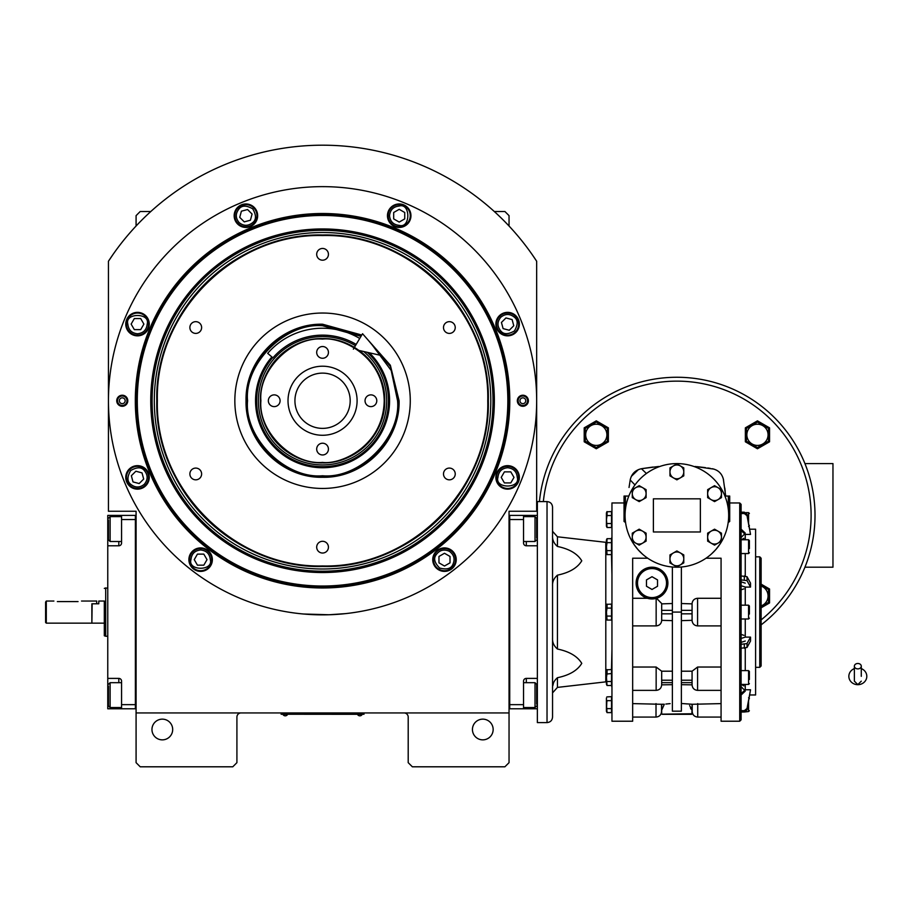 <?xml version="1.0" encoding="UTF-8"?>
<svg xmlns="http://www.w3.org/2000/svg" width="912" height="912" viewBox="0 0 912 912"><rect width="100%" height="100%" fill="white"/><g stroke="black" fill="none" stroke-linecap="round" stroke-linejoin="round"><path stroke-width="1.37" d="M509.044 612.089L509.044 603.413M509.044 712.933L509.044 511.256L536.666 511.256L536.666 261.242A255.542 255.542 0 0 0 108.448 261.242L108.448 511.256L136.082 511.256L136.082 712.933L509.044 712.933L509.044 762.66L504.895 766.798L412.349 766.798L408.2 762.66L408.2 717.071A4.15 4.15 0 0 0 404.062 712.933M136.082 712.933L136.082 762.66L140.22 766.798L232.777 766.798L236.915 762.66L236.915 717.071A4.15 4.15 0 0 1 241.064 712.933M493.153 729.509A10.363 10.363 0 0 0 482.79 719.146A10.363 10.363 0 0 0 472.439 729.509A10.363 10.363 0 0 0 482.79 739.86A10.363 10.363 0 0 0 493.153 729.509M136.082 612.089L136.082 620.844M172.687 729.509A10.363 10.363 0 0 0 162.325 719.146A10.363 10.363 0 0 0 151.962 729.509A10.363 10.363 0 0 0 162.325 739.86A10.363 10.363 0 0 0 172.687 729.509M536.666 261.242L532.004 254.323M113.122 254.323L108.448 261.242M136.082 226.016L136.082 215.642L140.22 211.504L150.822 211.504M494.293 211.504L504.895 211.504L509.044 215.642L509.044 226.016M362.623 714.244L359.852 714.244L364.002 714.244L364.002 712.933M282.503 714.244L359.852 714.313M359.852 712.933L359.852 714.244L285.262 714.244L285.262 712.933M281.124 712.933L281.124 714.244L285.262 714.313M283.051 714.313L287.474 714.313M357.641 714.313L362.064 714.313M509.797 400.744A187.234 187.234 0 0 1 322.563 587.978A187.234 187.234 0 0 1 135.318 400.744A187.234 187.234 0 0 1 322.563 213.511A187.234 187.234 0 0 1 509.797 400.744M509.044 400.744A186.481 186.481 0 0 1 322.563 587.225A186.481 186.481 0 0 1 136.082 400.744A186.481 186.481 0 0 1 322.563 214.263A186.481 186.481 0 0 1 509.044 400.744A186.481 186.481 0 0 0 322.563 214.263A186.481 186.481 0 0 0 136.082 400.744A186.481 186.481 0 0 0 322.563 587.225A186.481 186.481 0 0 0 509.044 400.744M303.457 614.004L329.038 614.756L345.352 613.639L338.204 614.278M306.911 614.278L302.693 613.936M108.448 400.744A214.103 214.103 0 0 0 322.563 614.859A214.103 214.103 0 0 0 536.666 400.744A214.103 214.103 0 0 0 322.563 186.641A214.103 214.103 0 0 0 108.448 400.744M528.379 400.744A5.529 5.529 0 0 1 522.85 406.273A5.529 5.529 0 0 1 517.332 400.744A5.529 5.529 0 0 1 522.85 395.227A5.529 5.529 0 0 1 528.379 400.744M127.794 400.744A5.529 5.529 0 0 1 122.265 406.273A5.529 5.529 0 0 1 116.736 400.744A5.529 5.529 0 0 1 122.265 395.227A5.529 5.529 0 0 1 127.794 400.744M519.35 324.102A11.742 11.742 0 0 0 507.608 312.36A11.742 11.742 0 0 0 495.866 324.102A11.742 11.742 0 0 0 507.608 335.844A11.742 11.742 0 0 0 519.35 324.102M410.947 215.699A11.742 11.742 0 0 0 399.205 203.957A11.742 11.742 0 0 0 387.463 215.699A11.742 11.742 0 0 0 399.205 227.441A11.742 11.742 0 0 0 410.947 215.699M257.651 215.699A11.742 11.742 0 0 0 245.909 203.957A11.742 11.742 0 0 0 234.167 215.699A11.742 11.742 0 0 0 245.909 227.441A11.742 11.742 0 0 0 257.651 215.699M149.249 324.102A11.742 11.742 0 0 0 137.507 312.36A11.742 11.742 0 0 0 125.765 324.102A11.742 11.742 0 0 0 137.507 335.844A11.742 11.742 0 0 0 149.249 324.102M149.249 477.398A11.742 11.742 0 0 0 137.507 465.656A11.742 11.742 0 0 0 125.765 477.398A11.742 11.742 0 0 0 137.507 489.14A11.742 11.742 0 0 0 149.249 477.398M212.371 559.649A11.742 11.742 0 0 0 200.629 547.907A11.742 11.742 0 0 0 188.887 559.649A11.742 11.742 0 0 0 200.629 571.391A11.742 11.742 0 0 0 212.371 559.649M456.228 559.649A11.742 11.742 0 0 0 444.486 547.907A11.742 11.742 0 0 0 432.744 559.649A11.742 11.742 0 0 0 444.486 571.391A11.742 11.742 0 0 0 456.228 559.649M519.35 477.398A11.742 11.742 0 0 0 507.608 465.656A11.742 11.742 0 0 0 495.866 477.398A11.742 11.742 0 0 0 507.608 489.14A11.742 11.742 0 0 0 519.35 477.398M322.563 586.028A185.284 185.284 0 0 0 507.847 400.744A185.284 185.284 0 0 0 322.563 215.46A185.284 185.284 0 0 0 137.279 400.744A185.284 185.284 0 0 0 322.563 586.028M150.754 400.744A171.798 171.798 0 0 0 322.563 572.542A171.798 171.798 0 0 0 494.361 400.744A171.798 171.798 0 0 0 322.563 228.946A171.798 171.798 0 0 0 150.754 400.744M152.11 400.744A170.441 170.441 0 0 1 322.563 230.303A170.441 170.441 0 0 1 493.004 400.744A170.441 170.441 0 0 1 322.563 571.197A170.441 170.441 0 0 1 152.11 400.744M154.31 400.744A168.253 168.253 0 0 1 322.563 232.503A168.253 168.253 0 0 1 490.804 400.744A168.253 168.253 0 0 1 322.563 568.997A168.253 168.253 0 0 1 154.31 400.744M156.796 400.744A165.756 165.756 0 0 1 322.563 234.988A165.756 165.756 0 0 1 488.319 400.744C490.599 312.178 411.13 232.697 322.563 234.988C233.985 232.697 154.516 312.178 156.796 400.744C154.516 489.322 233.985 568.792 322.563 566.512C411.13 568.792 490.599 489.322 488.319 400.744A165.756 165.756 0 0 1 322.563 566.512A165.756 165.756 0 0 1 156.796 400.744M487.76 400.744C490.04 312.463 410.845 233.267 322.563 235.535C234.281 233.267 155.074 312.463 157.354 400.744C155.074 489.026 234.281 568.233 322.563 565.953C410.845 568.233 490.04 489.026 487.76 400.744M366.168 337.862L390.359 365.256L399.091 400.744C400.14 441.636 363.455 478.333 322.563 477.272C281.66 478.333 244.975 441.636 246.035 400.744C244.975 359.852 281.66 323.167 322.563 324.216L361.779 335.035M367.764 339.686L390.404 366.556L398.533 400.744C399.581 441.34 363.158 477.763 322.563 476.725C281.968 477.763 245.533 441.34 246.582 400.744C245.533 360.149 281.968 323.726 322.563 324.775L361.494 335.513M322.563 488.456A87.712 87.712 0 0 1 234.84 400.744A87.712 87.712 0 0 1 322.563 313.033A87.712 87.712 0 0 1 410.275 400.744A87.712 87.712 0 0 1 322.563 488.456M449.365 468.084A5.871 5.871 0 0 0 443.494 473.955A5.871 5.871 0 0 0 449.365 479.826A5.871 5.871 0 0 0 455.236 473.955A5.871 5.871 0 0 0 449.365 468.084M449.365 321.662A5.871 5.871 0 0 0 443.494 327.533A5.871 5.871 0 0 0 449.365 333.404A5.871 5.871 0 0 0 455.236 327.533A5.871 5.871 0 0 0 449.365 321.662M322.563 248.452A5.871 5.871 0 0 0 316.692 254.323A5.871 5.871 0 0 0 322.563 260.194A5.871 5.871 0 0 0 328.434 254.323A5.871 5.871 0 0 0 322.563 248.452M195.749 321.662A5.871 5.871 0 0 0 189.878 327.533A5.871 5.871 0 0 0 195.749 333.404A5.871 5.871 0 0 0 201.62 327.533A5.871 5.871 0 0 0 195.749 321.662M195.749 468.084A5.871 5.871 0 0 0 189.878 473.955A5.871 5.871 0 0 0 195.749 479.826A5.871 5.871 0 0 0 201.62 473.955A5.871 5.871 0 0 0 195.749 468.084M322.563 541.295A5.871 5.871 0 0 0 316.692 547.166A5.871 5.871 0 0 0 322.563 553.037A5.871 5.871 0 0 0 328.434 547.166A5.871 5.871 0 0 0 322.563 541.295M507.608 467.731C501.771 468.346 498.556 471.561 497.941 477.398C494.498 488.878 520.718 488.878 517.275 477.398C516.659 471.561 513.433 468.346 507.608 467.731M507.608 466.34A11.047 11.047 180 0 0 496.561 477.398A11.047 11.047 -0 0 0 507.608 488.444A11.047 11.047 -0 0 0 518.654 477.398A11.047 11.047 180 0 0 507.608 466.34M510.8 482.915L513.992 477.398L510.8 471.869L504.416 471.869L501.224 477.398L504.416 482.915L510.8 482.915M500.768 317.262C497.086 321.822 497.086 326.371 500.768 330.931C503.618 334.556 508.166 334.556 514.448 330.931C518.062 324.661 518.062 320.101 514.448 317.262C509.888 313.568 505.328 313.568 500.768 317.262M499.787 316.282A11.047 11.047 135 0 0 499.787 331.911A11.047 11.047 -45 0 0 515.417 331.911A11.047 11.047 -45 0 0 515.417 316.282A11.047 11.047 135 0 0 499.787 316.282M513.764 325.744L512.122 319.588L505.955 317.935L501.44 322.449L503.093 328.605L509.261 330.258L513.764 325.744M389.538 215.699C390.154 221.525 393.38 224.751 399.205 225.367C410.685 228.809 410.685 202.589 399.205 206.032C393.38 206.648 390.154 209.863 389.538 215.699M388.159 215.699A11.047 11.047 90 0 0 399.205 226.746A11.047 11.047 -90 0 0 410.263 215.699A11.047 11.047 -90 0 0 399.205 204.653A11.047 11.047 90 0 0 388.159 215.699M404.734 212.507L399.205 209.315L393.688 212.507L393.688 218.891L399.205 222.083L404.734 218.891L404.734 212.507M239.069 222.539C243.629 226.222 248.189 226.222 252.749 222.539C256.363 219.689 256.363 215.129 252.749 208.859C246.479 205.246 241.919 205.246 239.069 208.859C235.387 213.419 235.387 217.979 239.069 222.539M238.1 223.508A11.047 11.047 45 0 0 253.718 223.508A11.047 11.047 -135 0 0 253.718 207.879A11.047 11.047 -135 0 0 238.1 207.879A11.047 11.047 45 0 0 238.1 223.508M247.562 209.532L241.395 211.185L239.742 217.352L244.256 221.867L250.424 220.214L252.077 214.046L247.562 209.532M137.507 333.769C143.344 333.154 146.57 329.927 147.185 324.102C150.617 312.611 124.408 312.611 127.84 324.102C128.455 329.927 131.681 333.154 137.507 333.769M137.507 335.149A11.047 11.047 0 0 0 148.565 324.102A11.047 11.047 180 0 0 137.507 313.044A11.047 11.047 180 0 0 126.46 324.102A11.047 11.047 0 0 0 137.507 335.149M134.326 318.573L131.134 324.102L134.326 329.62L140.699 329.62L143.891 324.102L140.699 318.573L134.326 318.573M144.347 484.238C148.04 479.678 148.04 475.118 144.347 470.558C141.508 466.933 136.948 466.933 130.678 470.558C127.053 476.828 127.053 481.388 130.678 484.238C135.227 487.92 139.787 487.92 144.347 484.238M145.327 485.207A11.047 11.047 -45 0 0 145.327 469.577A11.047 11.047 135 0 0 129.698 469.577A11.047 11.047 135 0 0 129.698 485.207A11.047 11.047 -45 0 0 145.327 485.207M131.351 475.745L133.004 481.912L139.16 483.554L143.674 479.051L142.021 472.883L135.865 471.23L131.351 475.745M449.32 551.281C443.962 548.899 439.561 550.073 436.118 554.815C433.36 558.497 434.534 562.898 439.652 568.028C446.652 569.897 451.052 568.723 452.865 564.482C455.248 559.124 454.062 554.724 449.32 551.281M450.015 550.084A11.047 11.047 -150 0 0 434.921 554.12A11.047 11.047 30 0 0 438.968 569.225A11.047 11.047 30 0 0 454.062 565.178A11.047 11.047 -150 0 0 450.015 550.084M444.486 566.033L450.015 562.841L450.015 556.457L444.486 553.265L438.968 556.457L438.968 562.841L444.486 566.033M200.629 549.982C194.792 550.597 191.577 553.823 190.961 559.649C187.519 571.129 213.739 571.129 210.296 559.649C209.68 553.823 206.454 550.597 200.629 549.982M200.629 548.602A11.047 11.047 180 0 0 189.582 559.649A11.047 11.047 -0 0 0 200.629 570.707A11.047 11.047 -0 0 0 211.675 559.649A11.047 11.047 180 0 0 200.629 548.602M203.821 565.178L207.013 559.649L203.821 554.12L197.437 554.12L194.245 559.649L197.437 565.178L203.821 565.178M126.996 400.744A4.731 4.731 0 0 1 122.265 405.475A4.731 4.731 0 0 1 117.534 400.744A4.731 4.731 0 0 1 122.265 396.013A4.731 4.731 0 0 1 126.996 400.744M119.358 400.744A2.896 2.896 0 0 0 122.265 403.651A2.896 2.896 0 0 0 125.161 400.744A2.896 2.896 0 0 0 122.265 397.849A2.896 2.896 0 0 0 119.358 400.744M518.13 400.744A4.731 4.731 0 0 1 522.85 396.013A4.731 4.731 0 0 1 527.581 400.744A4.731 4.731 0 0 1 522.85 405.475A4.731 4.731 0 0 1 518.13 400.744M525.757 400.744A2.896 2.896 0 0 0 522.85 397.849A2.896 2.896 0 0 0 519.954 400.744A2.896 2.896 0 0 0 522.85 403.651A2.896 2.896 0 0 0 525.757 400.744M260.9 400.744C258.142 431.251 292.057 465.166 322.563 462.407C340.598 464.881 383.371 446.378 384.214 400.744C383.371 355.11 340.598 336.608 322.563 339.093C292.057 336.334 258.142 370.238 260.9 400.744M260.399 400.744C259.544 433.964 289.343 463.763 322.563 462.908C355.771 463.763 385.571 433.964 384.716 400.744C385.571 367.536 355.771 337.725 322.563 338.591C289.343 337.725 259.544 367.536 260.399 400.744M274.216 406.615A5.871 5.871 0 0 0 280.087 400.744A5.871 5.871 0 0 0 274.216 394.873A5.871 5.871 0 0 0 268.345 400.744A5.871 5.871 0 0 0 274.216 406.615M322.563 454.963A5.871 5.871 0 0 0 328.434 449.092A5.871 5.871 0 0 0 322.563 443.221A5.871 5.871 0 0 0 316.692 449.092A5.871 5.871 0 0 0 322.563 454.963M370.91 406.615A5.871 5.871 0 0 0 376.781 400.744A5.871 5.871 0 0 0 370.91 394.873A5.871 5.871 0 0 0 365.039 400.744A5.871 5.871 0 0 0 370.91 406.615M322.563 358.268A5.871 5.871 0 0 0 328.434 352.397A5.871 5.871 0 0 0 322.563 346.526A5.871 5.871 0 0 0 316.692 352.397A5.871 5.871 0 0 0 322.563 358.268M322.563 366.214A34.531 34.531 0 0 0 288.021 400.744A34.531 34.531 0 0 0 322.563 435.275A34.531 34.531 0 0 0 357.094 400.744A34.531 34.531 0 0 0 322.563 366.214M322.563 373.122A27.622 27.622 0 0 0 294.929 400.744A27.622 27.622 0 0 0 322.563 428.378A27.622 27.622 0 0 0 350.185 400.744A27.622 27.622 0 0 0 322.563 373.122M361.004 336.334L322.563 325.732C285.445 322.381 244.188 363.626 247.54 400.744C244.188 437.863 285.445 479.119 322.563 475.768C359.67 479.119 400.927 437.863 397.575 400.744L391.214 370.511L371.275 343.699M271.867 356.945A66.986 66.986 0 0 0 322.563 467.742A66.986 66.986 0 0 0 369.337 352.784M367.262 352.317A65.903 65.903 0 0 1 322.563 466.659A65.903 65.903 0 0 1 272.688 357.652M355.429 345.659A64.148 64.148 0 0 0 258.404 400.744A64.148 64.148 0 0 0 382.869 422.609A64.148 64.148 0 0 0 363.66 351.496M322.859 462.908A62.164 62.164 0 0 0 334.134 461.814M335.24 461.597A62.164 62.164 0 0 0 345.83 458.383M346.868 457.961A62.164 62.164 0 0 0 356.626 452.74M357.561 452.113A62.164 62.164 0 0 0 366.111 445.102M366.909 444.304A62.164 62.164 0 0 0 373.931 435.742M374.558 434.807A62.164 62.164 0 0 0 379.768 425.049M380.201 424.012A62.164 62.164 0 0 0 383.416 413.421M383.633 412.327A62.164 62.164 0 0 0 384.716 401.314M384.716 400.186A62.164 62.164 0 0 0 383.633 389.173M383.416 388.067A62.164 62.164 0 0 0 380.201 377.477M379.768 376.439A62.164 62.164 0 0 0 374.558 366.681M373.931 365.746A62.164 62.164 0 0 0 366.909 357.196M366.111 356.398A62.164 62.164 0 0 0 359.089 350.459L381.683 355.6L362.554 333.724L353.354 349.148M354.415 347.369A62.164 62.164 0 0 0 346.868 343.539M345.83 343.106A62.164 62.164 0 0 0 299.296 343.106M322.255 462.908A62.164 62.164 0 0 1 310.981 461.814M309.886 461.597A62.164 62.164 0 0 1 299.296 458.383M298.247 457.961A62.164 62.164 0 0 1 288.488 452.74M287.554 452.113A62.164 62.164 0 0 1 279.004 445.102M278.206 444.304A62.164 62.164 0 0 1 271.183 435.742M270.568 434.807A62.164 62.164 0 0 1 265.346 425.049M264.913 424.012A62.164 62.164 0 0 1 261.71 413.421M261.482 412.327A62.164 62.164 0 0 1 260.399 401.155M260.399 400.334A62.164 62.164 0 0 1 261.482 389.173M261.71 388.067A62.164 62.164 0 0 1 264.913 377.477M265.346 376.439A62.164 62.164 0 0 1 270.568 366.681M271.183 365.746A62.164 62.164 0 0 1 278.206 357.196M279.004 356.398A62.164 62.164 0 0 1 287.554 349.376M288.488 348.749A62.164 62.164 0 0 1 298.247 343.539M509.044 708.784L537.362 708.784M509.728 704.645L523.545 704.645L523.545 708.784M523.545 704.645L523.545 681.161A2.759 2.759 0 0 1 526.304 678.391L526.304 682.689M537.362 678.391L526.304 678.391M537.362 545.786L526.304 545.786A2.759 2.759 0 0 1 523.545 543.028L523.545 519.544L509.728 519.544M509.044 515.394L523.545 515.394L523.545 519.544M523.545 515.394L526.304 515.394L526.304 516.637M537.362 515.394L526.304 515.394M523.545 516.637L535.013 516.637L536.666 518.29L536.666 538.091M535.013 516.637L535.013 541.5L523.545 541.5M509.728 515.394L509.728 708.784M523.545 682.689L535.013 682.689L536.666 684.342L536.666 704.132M535.013 682.689L535.013 707.552L536.666 705.888M118.811 516.637L118.811 515.394L107.764 515.394L107.764 545.786L118.811 545.786A2.759 2.759 0 0 0 121.57 543.028L121.57 519.544L135.386 519.544L135.386 704.645L121.57 704.645L121.57 681.161A2.759 2.759 0 0 0 118.811 678.391L107.764 678.391L107.764 690.829L108.448 690.829M136.082 708.784L121.57 708.784L121.57 704.645M107.764 545.786L107.764 678.391M121.57 708.784L118.811 708.784L118.811 707.552M107.764 690.829L107.764 708.784L118.811 708.784M118.811 515.394L136.082 515.394M121.57 519.544L121.57 515.394M107.764 604.964L107.764 615.988M135.386 708.784L135.386 515.394M121.57 707.552L110.113 707.552L108.448 705.888L108.448 686.098M110.113 707.552L110.113 682.689L108.448 684.342M121.57 541.5L110.113 541.5L108.448 539.847L108.448 520.045M110.113 541.5L110.113 516.637L108.448 518.29M91.873 622.862L92.146 603.801L98.781 603.801L98.781 601.042L104.31 601.042L104.31 635.767L104.31 601.042M107.764 587.921L105.689 588.194M107.764 636.268L105.689 636.268L105.689 587.921L104.31 588.422M105.689 588.343L105.689 602.182M104.31 635.767L105.689 636.268M857.827 668.884A3.454 2.702 0 0 0 861.281 666.182A3.454 2.702 0 0 0 857.827 663.48A3.454 2.702 0 0 0 854.373 666.182A3.454 2.702 0 0 0 857.827 668.884M861.281 676.328L861.281 666.182M854.373 668.621A8.983 8.356 180 0 0 852.731 669.454A8.983 8.356 180 0 0 849.254 678.813A8.983 8.356 180 0 0 857.827 684.684A8.983 8.356 180 0 0 866.4 678.813A8.983 8.356 180 0 0 862.934 669.454A8.983 8.356 180 0 0 861.281 668.621M356.182 344.405A65.618 65.618 0 0 0 272.916 357.846L267.683 353.332A72.515 72.515 0 0 1 359.727 338.477M57.342 601.589L78.056 601.589C82.513 600.985 82.513 600.985 78.056 601.589M81.51 601.042L96.706 601.042L96.706 603.801L91.873 603.801L91.873 623.147L46.295 623.147L45.6 622.451L45.6 602.08L46.295 601.042L45.6 602.08M46.295 623.147L46.295 601.042L53.888 601.042M741.103 634.41L743.873 635.311M741.103 553.561L748.57 553.561L748.57 539.744L749.39 540.577L749.39 548.648M741.103 618.997L748.57 618.997L748.57 605.18L749.39 606.013L749.39 614.061M745.252 684.445L745.252 689.757L750.53 689.757L745.252 689.757L741.103 693.679L741.103 684.445L748.57 684.445L748.57 670.628L749.39 671.46L749.39 679.508M606.423 542.355L606.423 553.276L606.423 540.018L606.423 542.355L605.796 542.321L605.796 681.857L557.449 687.397L557.449 677.707C569.362 675.245 577.467 670.457 581.765 663.366C577.467 656.287 569.362 651.499 557.449 649.025L557.449 575.153C553.915 578.208 552.284 581.822 552.547 585.994M741.103 657.347L741.103 648.227L747.031 647.474L750.53 641.022L750.53 637.112L745.252 637.112L741.103 638.457M660.391 596.573L656.572 598.295L661.679 603.527L661.679 620.65C661.211 623.854 659.376 625.598 656.15 625.906L632.666 625.906M661.679 620.32L672.383 620.65M661.679 674.743L661.679 684.844L672.383 684.684M721.073 625.906L697.589 625.906C694.374 625.598 692.527 623.854 692.071 620.65L692.071 603.527C692.527 600.324 694.374 598.58 697.589 598.283L721.073 598.283M681.367 620.65L692.071 620.32M681.367 684.684L692.071 684.844L692.071 674.743M721.073 612.089L721.073 721.221L721.073 558.224L706.025 558.224M721.073 717.071L697.726 717.071C694.374 716.741 692.527 714.905 692.208 711.542L692.208 704.281L721.073 703.608M692.071 713.754L661.838 714.153L691.9 714.153L692.071 704.246L681.367 703.494M683.692 703.642L684.73 703.722M685.892 703.825L686.679 703.916M670.126 703.631L665.863 704.053M665.954 704.041L667.048 703.916M667.903 703.825L668.872 703.733M691.125 709.183L690.509 708.065M689.632 705.523L692.071 710.163M661.679 713.754L661.679 704.246L664.324 704.246L661.679 710.163M584.204 427.842L596.288 420.854L608.372 427.842L608.372 441.796L596.288 448.772L584.204 441.796L584.204 427.842M630.34 479.233L629.029 487.475M638.389 469.623L631.355 476.349M642.367 468.563L653.06 467.047M658.738 466.465L641.444 468.722C635.333 470.102 631.583 473.852 630.192 479.974L634.98 484.933M761.132 584.147L769.546 589.004L769.546 602.957L761.292 607.723M745.366 427.842L757.45 420.854L769.546 427.842L769.546 441.796L757.45 448.772L745.366 441.796L745.366 427.842L745.366 434.842M714.016 469.133L695.126 466.477M697.167 466.67L705.409 467.639M707.815 467.993L710.3 468.38M725.701 496.06L723.319 478.914M717.174 470.558L716.125 469.976M712.306 468.722C718.451 470.079 722.201 473.818 723.547 479.974L723.569 480.111M724.778 487.988L725.2 491.306M692.071 603.869L681.367 603.527L681.367 567.002L681.367 711.178L672.383 711.178L672.383 567.002L672.383 603.527L661.679 603.869M681.367 671.198L692.071 671.198L697.589 667.037L721.073 667.037M728.323 521.368L728.323 522.405L729.714 521.459L729.714 496.06L724.926 496.06M722.441 540.029L721.552 541.614M720.138 543.883L716.148 549.161M715.692 549.685L711.383 554.029M656.013 703.608L656.013 717.071C659.365 716.741 661.211 714.905 661.542 711.542L661.542 704.281L632.666 703.608M647.725 558.224L632.666 558.224L632.666 721.221L632.666 612.089M596.288 420.854L592.458 423.077M608.372 427.842L608.372 434.842M596.288 448.772L602.49 445.193M584.204 441.796L584.204 434.728M761.132 624.857A138.134 138.134 0 0 0 676.875 377.26A138.134 138.134 0 0 0 539.425 501.589M769.546 589.004L769.546 596.06M765.328 425.402L757.45 420.854M769.546 434.75L769.546 441.796M751.249 445.193L757.45 448.772M625.073 515.394A51.802 51.802 0 0 0 676.875 567.196A51.802 51.802 0 0 0 728.677 515.394A51.802 51.802 0 0 0 676.875 463.592A51.802 51.802 0 0 0 625.073 515.394M642.333 553.994L638.069 549.719M637.636 549.206L633.601 543.871M632.187 541.603L631.207 539.836M692.071 671.198L692.071 674.846M741.103 504.347L741.103 719.842L739.723 721.221L739.723 502.968L741.103 504.347M632.666 667.037L656.15 667.037L661.679 671.198L672.383 671.198M625.552 522.405L625.415 521.368M628.813 496.06L624.036 496.06L624.036 521.459L625.415 522.405M632.666 721.221L611.952 721.221L611.952 502.968L624.036 502.968M638.879 592.025L647.395 598.283L656.15 598.42L656.15 625.906M647.395 598.283L632.666 598.283M636.12 583.087A15.88 15.88 0 0 0 652.012 598.967A15.88 15.88 0 0 0 667.892 583.087A15.88 15.88 0 0 0 652.012 567.196A15.88 15.88 0 0 0 636.12 583.087L636.587 586.895M667.892 583.087L667.687 580.499M667.595 580.032L666.911 577.592M666.74 577.148L658.601 568.632M653.391 498.818L700.359 498.818L700.359 531.97L653.391 531.97L653.391 498.818M748.57 539.744L741.103 539.744L741.103 546.653M691.513 714.313L662.226 714.313M661.679 676.556L661.679 671.198M741.103 642.379L745.252 641.022M750.53 637.112L747.031 643.564L741.103 644.305M741.103 585.721L745.252 587.077L750.53 587.077L750.53 583.156L747.031 576.703L741.103 575.962L741.103 564.881M741.103 579.884L747.031 580.625L750.53 587.077M745.252 583.156L741.103 581.81M741.103 530.51L745.252 534.421L750.53 534.421L747.031 514.334L744.317 512.179L741.103 512.179L744.317 512.179L744.317 513.524L747.031 515.679L750.53 534.421M741.103 513.524L744.317 513.524M745.252 533.075L741.103 529.154M741.103 710.665L744.317 710.665L747.031 708.499L750.53 689.757L747.031 709.855L744.317 712.01L748.57 711.542L749.39 710.722M741.103 695.024L745.252 691.102M741.103 712.01L744.317 712.01L744.317 710.665M611.485 669.556L611.952 649.139M611.952 575.039L611.485 554.621M749.39 671.46L749.39 677.536M749.801 529.211L755.603 529.211L755.603 694.967L749.801 694.967M749.39 606.013L749.39 612.089M749.39 540.577L749.39 546.653M611.53 546.653L611.53 554.621L607.05 554.621L606.457 546.653L607.039 542.651L611.53 542.663L611.53 546.653M607.027 538.684L611.53 538.673L611.53 542.663M611.53 612.089L611.53 620.069L607.05 620.069L606.457 612.089L607.05 608.099L611.53 608.099L611.53 612.089M606.845 604.348L611.53 604.12L611.53 608.099M606.845 669.796L611.53 669.556L611.53 685.505L607.05 685.505L606.457 677.536L607.039 673.535M611.53 704.645L611.53 712.614L607.05 712.614L606.457 704.645L607.039 700.644L611.53 700.655L611.53 704.645M606.845 696.905L611.53 696.665L611.53 700.655M611.53 519.544L611.53 527.512L607.05 527.512L606.457 519.544L607.039 515.542L611.53 515.554L611.53 519.544M606.845 511.803L611.53 511.564L611.53 515.554M557.449 575.153C569.362 572.679 577.467 567.902 581.765 560.812C577.467 553.721 569.362 548.944 557.449 546.47L557.449 536.792L552.547 531.297M667.208 583.087A15.196 15.196 0 0 0 652.012 567.891A15.196 15.196 0 0 0 636.815 583.087A15.196 15.196 0 0 0 652.012 598.283A15.196 15.196 0 0 0 667.208 583.087M596.288 422.051L607.346 428.435L607.346 441.191L596.288 447.575L585.242 441.191L585.242 428.435L596.288 422.051M761.132 585.344L768.508 589.597L768.508 602.365L761.132 606.617M757.45 422.051L768.508 428.435L768.508 441.191L757.45 447.575L746.404 441.191L746.404 428.435L757.45 422.051M714.552 485.663L721.46 489.653L721.46 497.633L714.552 501.611L707.644 497.633L707.644 489.653L714.552 485.663M714.552 529.177L721.46 533.167L721.46 541.147L714.552 545.125L707.644 541.147L707.644 533.167L714.552 529.177M676.875 550.939L683.783 554.918L683.783 562.898L676.875 566.888L669.967 562.898L669.967 554.918L676.875 550.939M639.187 529.177L646.095 533.167L646.095 541.147L639.187 545.125L632.278 541.147L632.278 533.167L639.187 529.177M676.875 463.912L683.783 467.902L683.783 475.87L676.875 479.86L669.967 475.87L669.967 467.902L676.875 463.912M639.187 485.663L646.095 489.653L646.095 497.633L639.187 501.611L632.278 497.633L632.278 489.653L639.187 485.663M611.53 550.631L607.05 550.631M606.457 552.626L606.605 551.384M606.845 543.119L607.05 538.673L606.423 540.018M606.457 540.668L606.491 539.984M611.53 616.079L607.05 616.079M606.457 618.074L606.605 616.82M606.423 605.465L606.423 618.724L606.423 605.465L607.05 604.12L607.05 608.099M611.53 681.526L607.05 681.526M611.53 673.546L606.845 674.014M606.457 683.51L606.605 682.267M606.457 671.551L606.491 670.867M606.423 670.901L606.423 684.16L606.423 670.901L607.05 669.556L607.05 673.546M611.53 708.624L607.05 708.624M606.845 701.111L606.423 711.269L606.423 698.011M606.457 698.66L606.491 697.965M611.53 523.534L607.05 523.534M606.457 513.559L606.491 512.875M606.423 512.909L606.423 526.167L606.423 512.909L607.05 511.564L607.05 515.554M552.547 638.195C552.284 642.367 553.915 645.981 557.449 649.025M557.449 677.707C553.915 680.762 552.284 684.376 552.547 688.549L552.547 688.526M552.832 685.619L553.413 683.339M552.547 507.106L552.547 717.071C552.227 720.434 550.381 722.27 547.029 722.6L547.029 501.589C550.381 501.908 552.227 503.755 552.547 507.106L552.547 535.629C552.284 539.801 553.915 543.415 557.449 546.47M666.512 583.087A14.501 14.501 0 0 0 652.012 568.575A14.501 14.501 0 0 0 637.499 583.087A14.501 14.501 0 0 0 652.012 597.588A14.501 14.501 0 0 0 666.512 583.087M606.89 434.819A10.602 10.602 0 0 0 596.288 424.205A10.602 10.602 0 0 0 585.686 434.819A10.602 10.602 0 0 0 596.288 445.421A10.602 10.602 0 0 0 606.89 434.819M761.132 605.921A10.602 10.602 0 0 0 761.132 586.028M768.064 434.819A10.602 10.602 0 0 0 757.45 424.205A10.602 10.602 0 0 0 746.848 434.819A10.602 10.602 0 0 0 757.45 445.421A10.602 10.602 0 0 0 768.064 434.819M718.006 487.658A6.908 6.908 0 0 0 707.644 493.643A6.908 6.908 0 0 0 718.006 499.628A6.908 6.908 0 0 0 718.006 487.658M718.006 531.172A6.908 6.908 0 0 0 707.644 537.157A6.908 6.908 0 0 0 718.006 543.13A6.908 6.908 0 0 0 718.006 531.172M680.329 552.923A6.908 6.908 0 0 0 669.967 558.908A6.908 6.908 0 0 0 680.329 564.893A6.908 6.908 0 0 0 680.329 552.923M642.641 531.172A6.908 6.908 0 0 0 632.278 537.157A6.908 6.908 0 0 0 642.641 543.13A6.908 6.908 0 0 0 642.641 531.172M680.329 465.907A6.908 6.908 0 0 0 669.967 471.88A6.908 6.908 0 0 0 680.329 477.865A6.908 6.908 0 0 0 680.329 465.907M642.641 487.658A6.908 6.908 0 0 0 632.278 493.643A6.908 6.908 0 0 0 642.641 499.628A6.908 6.908 0 0 0 642.641 487.658M755.603 556.833L759.753 556.833L759.753 667.345L755.603 667.345M606.423 681.823L606.423 684.16L606.423 681.823L605.796 681.857M552.547 717.071L552.547 688.549M652.012 576.703L657.529 579.895L657.529 586.268L652.012 589.46L646.483 586.268L646.483 579.895L652.012 576.703M743.873 539.653L743.143 539.744M741.399 539.744L743.873 538.308M743.873 588.878L741.103 589.779M759.753 556.833L761.132 558.224L761.132 665.965L759.753 667.345M743.143 684.445L743.873 684.536M743.873 685.881L741.399 684.445M547.029 722.6L537.362 722.6L537.362 501.589L547.029 501.589M804.931 567.196L832.964 567.196L832.964 463.592L804.931 463.592M537.362 690.829L536.666 690.829M526.304 707.552L526.304 708.784M537.362 533.36L536.666 533.36M526.304 541.5L526.304 545.786M107.764 533.36L108.448 533.36M118.811 545.786L118.811 541.5M118.811 682.689L118.811 678.391M745.252 637.112L745.252 618.997M656.15 667.037L656.15 690.373L632.666 690.373M697.589 625.906L697.589 598.283M721.073 690.373L697.589 690.373L697.589 667.037M543.347 501.589A134.235 134.235 0 0 1 803.461 470.717A134.235 134.235 0 0 1 761.132 619.898M697.726 717.071L697.726 703.608M692.071 682.666L681.367 682.666M641.444 468.722L646.403 473.499M681.367 610.367L692.071 610.367M692.071 613.822L681.367 613.822M681.367 680.215L692.071 680.215M728.323 496.06L728.323 509.432M681.367 612.089L672.383 612.089M672.383 682.666L661.679 682.666M661.679 610.367L672.383 610.367M672.383 613.822L661.679 613.822M661.679 680.215L672.383 680.215M625.415 509.432L625.415 496.06M745.252 670.628L745.252 648.17M744.317 644.305L744.317 648.227M745.252 605.18L745.252 587.077M744.317 575.962L744.317 579.884M745.252 576.019L745.252 553.561M745.252 539.744L745.252 534.421M745.879 512.635L748.57 512.635L748.57 522.542M748.57 701.636L748.57 711.542M747.031 647.474L747.031 643.564M747.031 580.625L747.031 576.703M747.031 515.679L747.031 514.334M747.031 709.855L747.031 708.499M283.051 714.62A2.622 2.622 0 0 0 287.474 714.62M357.641 714.62A2.622 2.622 0 0 0 362.064 714.62M536.666 539.847L535.013 541.5M523.545 707.552L535.013 707.552M121.57 682.689L110.113 682.689M121.57 516.637L110.113 516.637M92.146 623.147L104.31 623.147M854.373 666.182L854.373 681.161L857.827 684.616L861.281 681.161M854.373 668.405L852.731 669.454M861.281 668.405L862.934 669.454M656.15 690.373C659.513 690.042 661.348 688.207 661.679 684.844M697.589 690.373C694.237 690.042 692.39 688.207 692.071 684.844M729.714 502.968L739.723 502.968M721.073 721.221L739.723 721.221M656.013 717.071L632.666 717.071M748.57 670.628L741.103 670.628M748.57 605.18L741.103 605.18M611.53 685.254L611.952 687.352M611.53 538.935L611.952 536.826M748.57 618.997L749.39 618.165M748.57 553.561L749.39 552.729M748.57 526.452L749.39 525.62M748.57 512.635L749.39 513.467M748.57 697.737L749.39 698.558M748.57 684.445L749.39 683.612M605.796 542.321L557.449 536.792M557.449 687.397L552.547 692.881M606.423 553.276L607.05 554.621M606.423 618.724L607.05 620.069M606.423 684.16L607.05 685.505L606.423 684.16M606.423 711.269L607.05 712.614M606.423 526.167L607.05 527.512M743.873 534.74L741.103 537.499M743.873 689.449L741.103 686.679"/></g></svg>
